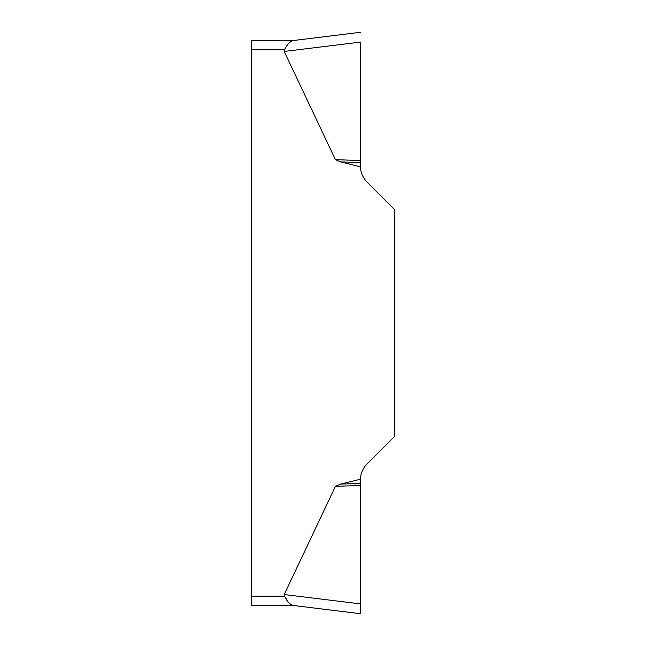<?xml version="1.0" encoding="UTF-8"?>
<svg xmlns="http://www.w3.org/2000/svg" width="646" height="646" viewBox="0 0 646 646"><rect width="100%" height="100%" fill="white"/><g stroke="black" fill="none" stroke-linecap="round" stroke-linejoin="round"><path stroke-width="0.97" d="M293.801 605.528L251.278 605.528L293.123 605.447L360.363 613.7L360.363 603.889L360.363 613.7L293.123 605.447C289.901 604.519 287.042 601.434 284.539 596.185A72.901 9.343 -173 0 1 284.2 594.538A72.901 9.343 -173 0 0 284.539 596.185L251.278 596.185L251.278 40.472L293.123 40.553C289.901 41.481 287.042 44.566 284.539 49.815A72.901 9.343 173 0 0 284.2 51.462L335.427 159.651L340.539 161.896L360.363 166.765L360.363 162.614L340.539 161.896M293.098 605.439L290.902 604.753M286.953 599.908L284.628 596.306M251.278 605.528L251.278 596.185M289.755 42.103L290.902 41.247M360.363 165.715A23.353 23.353 0 0 0 367.194 182.229L394.722 209.756L394.722 436.244L367.194 463.771A23.353 23.353 0 0 0 360.363 480.285M284.2 594.538L335.427 486.349L340.539 484.104L360.363 479.235L360.363 603.889L284.2 594.538M360.363 42.184L360.363 162.614M360.363 160.547L335.427 159.651M293.123 40.553L360.363 32.3L293.123 40.553M360.363 483.386L340.539 484.104M360.363 485.453L335.427 486.349M284.539 49.815L251.278 49.815M360.363 42.111L284.2 51.462"/></g></svg>
